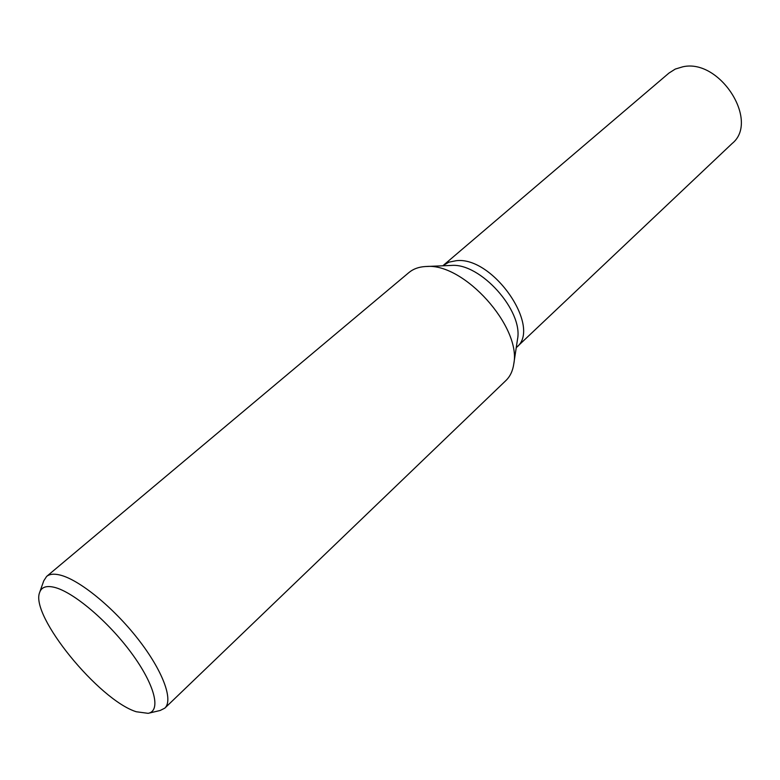 <?xml version="1.0" encoding="UTF-8"?>
<svg xmlns="http://www.w3.org/2000/svg" width="780" height="780" viewBox="0 0 780 780"><rect width="100%" height="100%" fill="white"/><g stroke="black" fill="none" stroke-linecap="round" stroke-linejoin="round"><path stroke-width="1.17" d="M450.548 265.473L451.347 265.434C480.275 262.743 523.312 310.684 517.53 339.163L517.403 339.953M456.281 260.695L448.948 262.148L443.02 265.6L448.948 262.148L456.281 260.695C493.096 256.103 542.256 327.766 516.477 347.412L516.243 347.636M39.819 591.962L43.768 580.808L46.595 576.459L408.935 272.542C413.293 268.915 418.811 266.906 425.51 266.526L426.348 266.497C463.915 262.831 521.469 326.937 513.786 363.899C512.782 370.9 510.149 376.447 505.898 380.552L164.814 708.142L160.183 710.483L148.668 713.212M46.595 576.459C49.471 574.07 53.888 573.573 59.846 574.996C78.926 579.462 112.954 606.986 137.768 638.722C162.689 670.449 173.667 700.06 164.814 708.142M136.276 711.75C98.914 700.108 29.923 615.527 39.643 592.459C41.457 587.087 46.41 585.39 54.493 587.359C73.427 592 108.215 621.416 131.42 653.006C154.781 684.625 161.362 710.892 148.161 713.339L136.276 711.75M443.167 265.483L668.957 73.076L675.275 69.069L682.744 66.817C719.794 58.208 759.876 121.212 732.157 143.481L516.604 347.285M451.347 265.434L426.348 266.497M517.53 339.163L513.786 363.899"/></g></svg>
